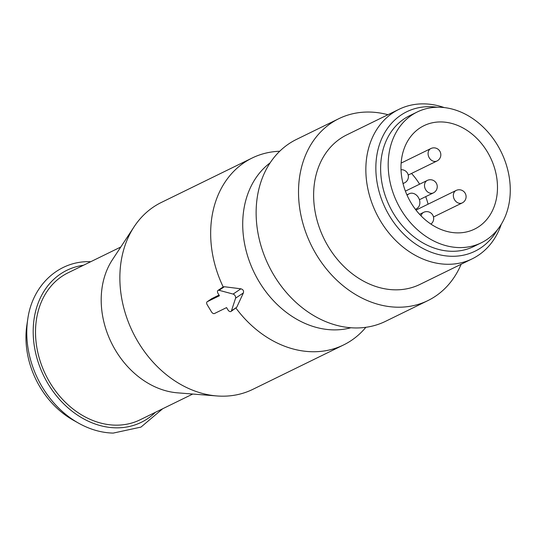 <?xml version="1.0" encoding="UTF-8"?>
<svg xmlns="http://www.w3.org/2000/svg" width="537" height="537" viewBox="0 0 537 537"><rect width="100%" height="100%" fill="white"/><g stroke="black" fill="none" stroke-linecap="round" stroke-linejoin="round"><path stroke-width="0.81" d="M481.246 242.825L473.681 246.53A72.831 57.862 -116.1 0 1 396.997 218.895A72.831 57.862 -116.1 0 1 392.104 130.531A72.831 57.862 -116.1 0 1 409.65 115.69L417.222 111.991A72.831 57.862 -116.1 0 1 493.906 139.627A72.831 57.862 -116.1 0 1 498.792 227.983A72.831 57.862 -116.1 0 1 481.246 242.825A72.831 57.862 -116.1 0 1 404.562 215.189A72.831 57.862 -116.1 0 1 399.676 126.833A72.831 57.862 -116.1 0 1 417.222 111.991M410.06 137.425A57.573 45.739 -116.1 0 1 423.928 125.698A57.573 45.739 -116.1 0 1 484.542 147.541A57.573 45.739 -116.1 0 1 488.408 217.391A57.573 45.739 -116.1 0 1 474.54 229.118A57.573 45.739 -116.1 0 1 413.92 207.275A57.573 45.739 -116.1 0 1 410.06 137.425M411.517 173.451A57.573 45.739 -116.1 0 1 419.605 184.184M425.707 196.643A57.573 45.739 -116.1 0 1 428.07 204.188M407.046 195.146L408.61 194.092A8.324 6.612 63.9 0 1 409.234 193.729A8.324 6.612 63.9 0 1 418.625 197.891A8.324 6.612 63.9 0 1 417.182 208.316L415.51 209.443M497.195 230.051A77.63 61.668 -116.1 0 1 436.078 253.86A77.63 61.668 -116.1 0 1 380.411 195.998A77.63 61.668 -116.1 0 1 437.098 107.232M501.31 224.218A83.235 66.125 -116.1 0 1 472.198 258.841A83.235 66.125 -116.1 0 1 370.745 199.643A83.235 66.125 -116.1 0 1 399.025 109.306A83.235 66.125 -116.1 0 1 444.227 107.568M399.025 109.306L346.801 134.861A83.235 66.125 63.9 0 0 318.522 225.198A83.235 66.125 63.9 0 0 419.974 284.395L472.198 258.841M387.962 114.723A101.271 80.449 63.9 0 0 338.874 118.664A101.271 80.449 63.9 0 0 304.466 228.567A101.271 80.449 63.9 0 0 427.902 300.592A101.271 80.449 63.9 0 0 461.135 264.251M338.874 118.664L296.491 139.405A101.271 80.449 63.9 0 0 262.083 249.309A101.271 80.449 63.9 0 0 385.519 321.334L427.902 300.592M211.511 311.896A2.772 1.678 -124 0 0 214.458 313.527L226.567 307.6L227.943 309.889A2.772 1.678 -124 0 0 231.011 311.447A2.772 1.678 -124 0 0 231.454 310.829L235.582 298.176A2.772 1.678 -124 0 0 233.105 294.068L219.076 290.302A2.772 1.678 -124 0 0 218.002 290.423A2.772 1.678 -124 0 0 218.042 293.464L219.418 295.753L207.309 301.673A2.772 1.678 -124 0 0 207.188 301.747A2.772 1.678 -124 0 0 207.222 304.788L211.511 311.896M223.077 287L224.365 286.731L240.905 288.812C243.1 289.456 243.926 290.819 243.382 292.92L236.743 307.265L231.011 311.447M211.813 298.639L219.009 295.075M365.872 327.308A104.044 82.658 -116.1 0 1 343.599 344.935L252.793 389.365A104.044 82.658 -116.1 0 1 221.13 396.165A104.044 82.658 -116.1 0 1 216.908 395.95A104.044 82.658 -116.1 0 1 132.82 332.242A104.044 82.658 -116.1 0 1 134.116 226.755A104.044 82.658 -116.1 0 1 161.328 202.456L252.135 158.026A104.044 82.658 -116.1 0 1 279.723 151.253M343.599 344.935A104.044 82.658 -116.1 0 1 311.937 351.728A104.044 82.658 -116.1 0 1 235.978 308.124M223.197 286.933A104.044 82.658 -116.1 0 1 252.135 158.026M350.883 327.758A92.894 73.797 -116.1 0 1 333.135 329.872A92.894 73.797 -116.1 0 1 249.906 262.674A92.894 73.797 -116.1 0 1 270.165 162.812M192.743 394.044L140.09 419.806A81.846 65.024 -116.1 0 1 115.18 425.15A81.846 65.024 -116.1 0 1 39.845 360.079A81.846 65.024 -116.1 0 1 68.139 272.769L120.791 247.007M134.116 226.755L112.408 259.747A81.846 65.024 63.9 0 0 111.387 342.727A81.846 65.024 63.9 0 0 177.539 392.842L216.908 395.95M27.749 319.267L26.85 325.261A80.617 64.044 63.9 0 0 73.307 420.202L78.59 423.169A88.229 70.092 -116.1 0 1 27.749 319.267C32.334 285.053 59.036 260.445 90.498 261.7L90.746 261.707M406.945 194.911L408.61 194.092M402.972 183.305A6.934 5.511 63.9 0 0 404.515 182.869A6.934 6.934 0 0 0 401.025 169.719M431.58 160.335A6.934 5.511 63.9 0 0 436.937 161.013A6.934 6.934 0 0 0 437.856 149.091A6.934 6.934 0 0 0 430.842 148.554A6.934 5.511 63.9 0 0 428.09 154.052A6.934 5.511 63.9 0 0 431.58 160.335M456.846 202.248A6.934 5.511 63.9 0 0 462.209 202.926A6.934 6.934 0 0 0 463.122 191.004A6.934 6.934 0 0 0 456.108 190.46A6.934 5.511 63.9 0 0 453.362 195.965A6.934 5.511 63.9 0 0 456.846 202.248M430.909 224.09A6.934 6.934 0 0 0 423.686 212.323A6.934 5.511 63.9 0 0 421.075 215.881M428.002 192.219A6.934 5.511 63.9 0 0 433.359 192.897A6.934 6.934 0 0 0 434.279 180.976A6.934 6.934 0 0 0 427.264 180.439A6.934 5.511 63.9 0 0 424.512 185.936A6.934 5.511 63.9 0 0 428.002 192.219M236.743 307.265L231.454 310.829M243.382 292.92L235.582 298.176M240.905 288.812L233.105 294.068M224.365 286.731L219.076 290.302M212.048 298.478L207.309 301.673M155.428 412.302A84.624 67.226 -116.1 0 1 115.556 427.828A84.624 67.226 -116.1 0 1 35.039 350.151A84.624 67.226 -116.1 0 1 83.477 265.265M406.925 194.864L409.234 193.729M403.039 183.594L404.515 182.869M408.221 175.062L436.937 161.013M401.139 163.087L430.842 148.554M433.493 216.975L462.209 202.926M416.007 210.088L456.108 190.46M419.592 214.323L423.686 212.323M419.404 199.724L433.359 192.897M405.401 191.132L427.264 180.439M223.07 287.006L218.002 290.423M211.92 298.552L207.188 301.747M162.698 408.744L140.976 427.096L113.193 433.097C101.412 432.782 89.88 429.472 78.59 423.169"/></g></svg>
